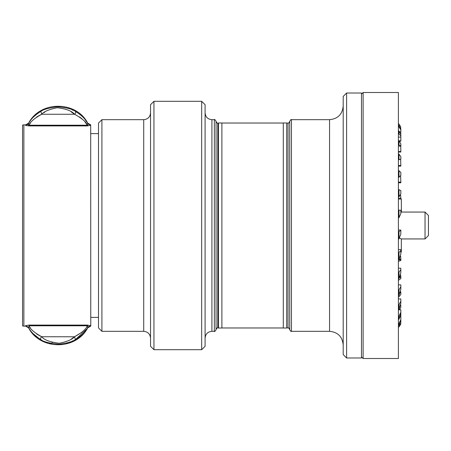 <?xml version="1.0" encoding="UTF-8"?>
<svg xmlns="http://www.w3.org/2000/svg" width="451" height="451" viewBox="0 0 451 451"><rect width="100%" height="100%" fill="white"/><g stroke="black" fill="none" stroke-linecap="round" stroke-linejoin="round"><path stroke-width="0.68" d="M25.679 125.434L29.073 125.914L87.24 125.914L90.69 125.35L87.736 123.647C85.932 119.492 81.828 115.411 75.424 111.403C72.605 109.091 66.517 107.564 57.159 106.819C48.516 107.998 43.093 109.525 40.889 111.403C34.626 115.276 30.521 119.363 28.582 123.647C28.244 124.859 28.413 125.384 29.073 125.215L30.369 123.117M23.869 124.871L23.869 326.129A3.411 3.411 0 0 1 22.55 325.864L22.55 125.136A3.411 3.411 0 0 1 23.869 124.871L25.622 124.871L25.622 125.35L28.503 123.777M23.869 326.129L25.622 326.129L28.582 327.843C39.818 350.038 75.802 350.664 87.736 327.843L87.736 327.353L87.505 327.77M90.69 125.35L90.775 326.129L90.69 325.65L87.24 325.086L29.073 325.086L25.622 325.65L28.582 327.353C30.521 331.637 34.626 335.719 40.889 339.597C43.527 341.881 49.689 343.403 59.38 344.175C67.656 343.042 73.006 341.52 75.424 339.597C81.828 335.589 85.932 331.508 87.736 327.353C88.063 326.135 87.9 325.611 87.24 325.785L29.073 325.785L28.582 327.843M98.498 317.386L90.775 317.386M98.498 133.614L90.775 133.614M22.55 125.136L22.55 325.864M41.825 336.796L41.751 336.739C34.327 332.675 30.099 329.027 29.073 325.785L29.073 325.086L51.831 325.086M87.24 125.914L87.24 125.215C87.9 125.389 88.069 124.865 87.736 123.647L87.736 123.157C76.495 100.962 40.511 100.336 28.582 123.157L28.582 123.647M29.073 125.914L29.073 125.215L87.24 125.215C86.338 122.074 82.11 118.427 74.562 114.261A1.708 0.936 -62.9 0 0 75.593 112.789A1.708 0.936 -62.9 0 0 75.424 111.403L75.464 111.431M27.714 124.634L28.075 124.318M79.568 116.956L81.947 118.771M84.856 121.708L87.032 124.831M36.666 117.006L40.449 114.836M41.306 114.447L41.83 114.204M85.211 119.729L86.716 121.905M87.522 123.258L87.736 123.647M68.49 108.46L68.806 108.561M72.019 109.779L73.366 110.382M90.69 325.65L87.736 327.353M39.564 338.87L33.064 333.605M86.71 329.106L75.424 339.597L74.438 340.099M73.355 340.623L71.997 341.232M70.384 341.881L66.427 343.138M51.521 343.515L49.407 343.008M87.24 325.086L87.24 325.785C86.338 328.926 82.11 332.573 74.562 336.739L75.424 339.597A1.708 0.936 -117.1 0 0 75.464 339.564M81.947 332.229L74.562 336.739C72.261 339.462 67.182 341.638 59.318 343.256C50.117 342.151 44.26 339.981 41.751 336.739A1.708 0.936 117.1 0 0 40.72 338.211A1.708 0.936 117.1 0 0 40.889 339.597M40.522 336.198L36.672 333.999M30.414 327.945L29.941 327.257M41.751 336.739L74.511 336.773M73.941 337.213L71.196 339.124M52.564 342.518L51.854 342.309M40.849 111.436A1.708 0.936 62.9 0 1 40.889 111.403L41.751 114.261C34.327 118.32 30.104 121.973 29.073 125.215M43.978 112.632L44.846 112.051M71.145 111.842L73.941 113.793M74.505 114.221L74.562 114.261C71.884 110.98 66.1 108.804 57.209 107.733C49.001 109.418 43.843 111.594 41.751 114.261L74.562 114.261M361.482 93.013L361.482 357.987L346.61 357.987L346.61 93.013L361.482 93.013M346.61 93.013L343.2 96.424L343.2 354.576L346.61 357.987M214.355 331.327L214.355 119.673C214.569 119.12 215.138 119.69 216.057 121.375L216.057 329.625C215.138 331.31 214.569 331.88 214.355 331.327L211.908 331.327L211.908 119.673C207.764 119.267 205.493 116.995 205.087 112.851M201.676 101.306L205.087 104.717L205.087 346.283L201.676 349.694L153.949 349.694L153.949 101.306L201.676 101.306L201.676 349.694M153.949 349.694L150.538 346.283L150.538 104.717L153.949 101.306M143.717 119.673L101.909 119.673L101.909 331.327L143.717 331.327L143.717 119.673C147.86 119.267 150.132 116.995 150.538 112.851M101.909 331.327L98.498 327.916L98.498 123.084L101.909 119.673M289.739 225.5L289.739 121.375C290.641 119.746 291.211 119.177 291.442 119.673L291.442 331.327C291.211 331.823 290.641 331.254 289.739 329.625L289.739 225.5M428.45 225.5L428.45 235.529L425.039 238.94L425.039 212.06L428.45 215.471L428.45 225.5M400.832 212.336L401.396 212.06L401.322 199.032L398.402 199.032M401.367 238.929L399.614 238.122M398.402 261.371L400.832 260.436L400.832 259.15L399.265 259.15M398.402 280.375L400.832 278.577L400.832 276.858L400.043 276.858M398.402 296.983L398.983 296.82L400.832 294.402L400.832 292.316L400.482 292.316M398.402 327.105L398.983 326.834L398.402 327.212M398.402 325.588L398.983 325.267L398.983 323.632L400.832 319.596L398.983 325.267M398.402 323.903L398.983 323.632M398.402 319.629L398.983 319.274L398.983 316.145L400.832 312.295L400.832 313.817L398.983 319.274M398.402 316.405L398.983 316.145M398.402 309.561L398.983 309.183L398.983 304.701L400.832 301.195L400.832 303.337L398.983 309.183M398.402 304.932L398.983 304.701M398.402 295.822L398.983 295.428L398.983 289.79L400.832 286.791L400.832 289.457L398.983 295.428M398.402 289.987L398.983 289.79M398.402 279.006L398.983 278.622L398.983 272.071L400.832 269.709L400.832 272.782L398.983 278.622M398.402 272.229L398.983 272.071M400.832 259.872L398.402 259.872L398.983 259.494L398.983 252.312L400.832 250.694L400.832 254.037L398.983 259.494M398.402 252.425L398.983 252.312M398.402 239.193L398.983 238.878L398.983 231.386L400.832 230.579L400.832 234.046L398.983 238.878M398.402 231.442L398.983 231.386M398.402 217.94L398.983 217.681L398.983 210.205L400.832 210.239L400.832 213.684L398.983 217.681M398.402 210.2L398.983 210.205M398.402 197.019L398.983 196.822L398.983 189.685L400.832 190.564L400.832 193.84L398.983 196.822M398.402 189.629L398.983 189.685M398.402 177.339L398.983 177.22L398.983 170.737L400.832 172.423L400.832 175.371L398.983 177.22M398.402 170.625L398.983 170.737M398.402 159.767L398.983 159.727L398.983 154.18L400.832 156.598L400.832 159.102L398.983 159.727M398.402 154.016L398.983 154.18M398.402 145.064L398.983 145.104L398.983 140.74L400.832 143.784L400.832 145.729L398.983 145.104M398.402 140.537L398.983 140.74M398.402 133.879L398.983 133.998L398.983 131.004L400.832 134.539L400.832 135.847L398.983 133.998M398.402 130.767L398.983 131.004M398.402 126.697L398.983 126.894L398.983 125.401L400.832 129.877L398.983 126.894M398.402 125.141L398.983 125.401M398.402 123.833L398.983 124.098L398.402 123.788M398.402 165.523L400.832 165.523L400.629 159.333M398.402 182.108L400.832 182.108L400.629 176.059M400.832 198.536L400.629 194.945M400.832 259.15L400.629 256.055M400.832 276.858L400.629 274.941M400.832 292.316L400.629 291.667M399.547 309.831L400.832 307.216L400.736 304.853M400.792 317.019L400.832 313.924M400.832 130.756L400.629 126.613L398.983 124.098M399.096 140.813L400.832 140.813L400.832 137.076L398.402 137.076M398.402 151.553L400.832 151.553L400.736 146.147M398.983 326.834L400.832 322.786L400.629 324.387L398.983 326.941M400.832 129.877L400.764 133.784M399.874 131.867L400.832 131.867M400.291 317.019L400.832 317.019L400.832 319.596M398.402 309.831L400.832 309.831L400.832 312.295M398.402 298.962L400.832 298.962L400.832 301.195M398.402 284.88L400.832 284.88L400.832 286.791M398.402 268.204L400.832 268.204L400.832 269.709M398.402 249.657L400.832 249.657L400.832 250.694M398.402 230.061L400.832 230.061L400.832 234.046M400.832 191.128L400.832 191.85M398.402 146.147L400.832 146.147L400.832 145.724L400.832 146.147M400.832 322.91L400.832 320.244M400.832 319.252L400.832 322.786M400.832 320.435L400.832 317.216M400.832 313.817L400.832 310.187M400.832 303.337L400.832 299.447M400.832 289.457L400.832 285.477M400.832 230.061L400.832 230.579M400.832 213.684L400.832 211.023M400.832 173.5L400.832 172.423M400.832 158.138L400.832 156.598M400.832 145.724L400.832 143.784M400.832 135.847L400.832 137.076M400.832 136.8L400.832 134.539M400.832 131.748L400.832 129.274M398.402 166.12L400.832 166.12L400.832 165.523M398.402 182.796L400.832 182.796L400.832 182.108M399.733 277.5L400.832 277.5M400.325 292.862L400.832 292.862M399.547 141.169L400.832 141.169L400.832 140.813M398.402 152.038L400.832 152.038L400.832 151.553M361.482 94.129L363.117 92.494L363.117 358.506L398.402 358.506L398.402 92.494L363.117 92.494M361.482 356.871L363.117 358.506M400.832 251.968L401.322 251.968L401.322 238.906M398.402 198.209L400.505 198.209L401.322 199.032M286.706 225.5L286.706 328.024L283.296 328.024L283.296 122.976L286.706 122.976L286.706 225.5M218.481 328.024L218.481 122.976L221.892 122.976L221.892 328.024L218.481 328.024M283.296 123.027L221.892 123.027M283.296 327.973L221.892 327.973M25.622 325.65L25.622 326.129M343.2 344.97C342.388 336.683 337.838 332.133 329.551 331.327L329.551 119.673C337.838 118.867 342.388 114.317 343.2 106.03M286.706 123.084L288.031 123.084L288.031 327.916C288.279 327.426 288.849 327.99 289.739 329.625M218.481 123.084L217.765 123.084L217.765 327.916C217.444 327.443 216.875 328.012 216.057 329.625M90.69 124.871L87.736 123.157M25.622 124.871L28.582 123.157M90.69 326.129L87.736 327.843M329.551 331.327L291.442 331.327M214.355 119.673L211.908 119.673M329.551 119.673L291.442 119.673M211.908 331.327C207.764 331.733 205.493 334.005 205.087 338.149M143.717 331.327C147.86 331.733 150.132 334.005 150.538 338.149M288.031 123.084C288.279 123.574 288.849 123.01 289.739 121.375M217.765 123.084C217.444 123.557 216.875 122.988 216.057 121.375M217.765 327.916L218.481 327.916M286.706 327.916L288.031 327.916M401.396 212.06L425.039 212.06M401.396 238.94L425.039 238.94M398.983 124.059L400.629 126.613M400.832 252.464L401.322 251.968"/></g></svg>
